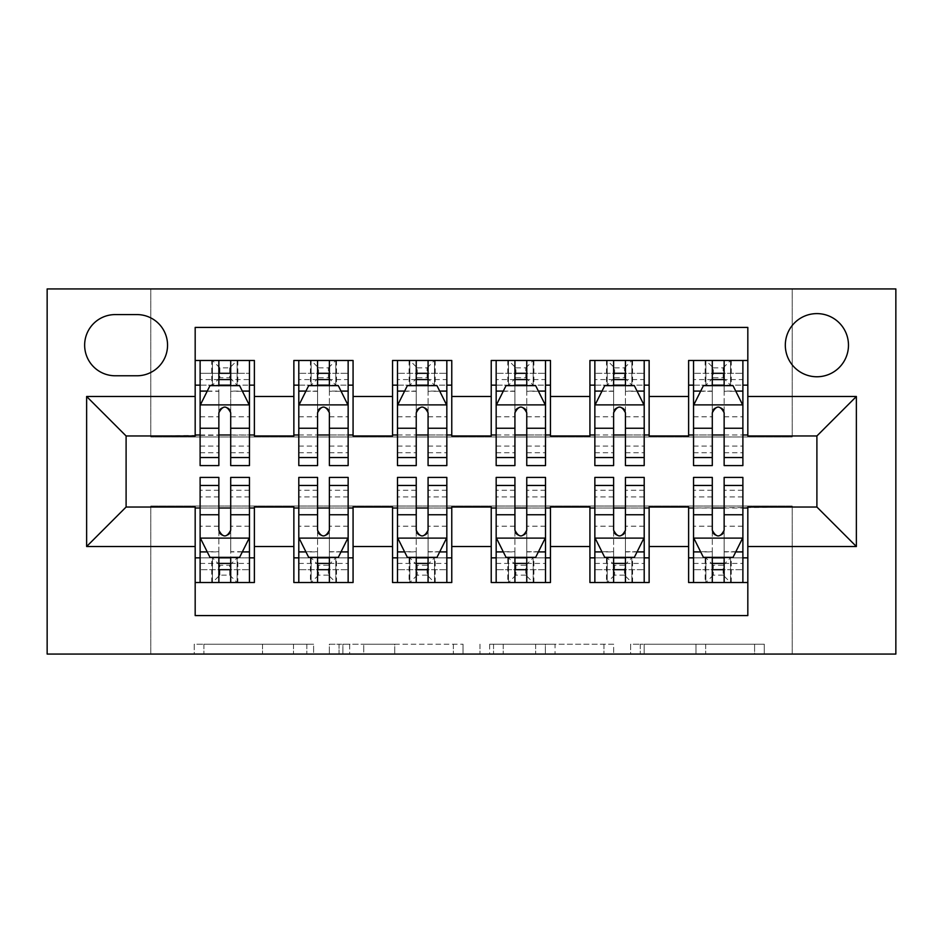 <?xml version="1.0" encoding="UTF-8"?>
<svg xmlns="http://www.w3.org/2000/svg" width="943" height="943" viewBox="0 0 943 943"><rect width="100%" height="100%" fill="white"/><g stroke="black" fill="none" stroke-linecap="round" stroke-linejoin="round"><path stroke-width="0.71" stroke-dasharray="4.71 3.54" d="M313.606 654.065L203.9 654.065L313.606 654.065L313.606 644.199L262.508 644.199L262.508 654.065L262.508 644.199L313.606 644.199L313.606 654.065L313.606 644.199L262.508 644.199L262.508 654.065L262.508 644.199L313.606 644.199L203.9 644.199L313.606 644.199M816.897 313.606A31.579 31.579 0 0 0 785.319 345.185A31.579 31.579 0 0 0 816.897 376.764A31.579 31.579 0 0 0 848.476 345.185A31.579 31.579 0 0 0 816.897 313.606M754.589 654.065L640.285 654.065L754.589 654.065L754.589 644.199L705.67 644.199L764.278 644.199L764.278 654.065L764.278 644.199L640.285 644.199L764.278 644.199L764.278 654.065L764.278 644.199L754.589 644.199L754.589 654.065M695.993 654.065L644.163 654.065L695.993 654.065L695.993 644.199L705.67 644.199L695.993 644.199L695.993 654.065L695.993 644.199L644.163 644.199L644.163 654.065L644.163 644.199L695.993 644.199L695.993 654.065M630.608 654.065L640.285 654.065L630.608 654.065L630.608 644.199L640.285 644.199L630.608 644.199L630.608 654.065M194.223 654.065L203.9 654.065L194.223 654.065L194.223 644.199L203.9 644.199L194.223 644.199L194.223 654.065M792.226 654.065L895.85 654.065L895.85 288.935L792.226 288.935L792.226 436.963L150.774 436.963L150.774 288.935L792.226 288.935L792.226 436.963L150.774 436.963L150.774 288.935L47.15 288.935L47.15 654.065L150.774 654.065L150.774 506.037L792.226 506.037L792.226 654.065L150.774 654.065L150.774 506.037L792.226 506.037L792.226 654.065M463.025 654.065L453.335 654.065L463.025 654.065L463.025 644.199L463.025 654.065M339.032 654.065L453.335 654.065L329.343 654.065L339.032 654.065L339.032 644.199L463.025 644.199L329.343 644.199L329.343 654.065L329.343 644.199L339.032 644.199L339.032 654.065M489.665 654.065L613.657 654.065L479.975 654.065L489.665 654.065L489.665 644.199L613.657 644.199L613.657 654.065L613.657 644.199L555.05 644.199L555.05 654.065M688.614 360.474L747.823 360.474L747.823 385.145L688.614 385.145L688.614 360.474M589.929 360.474L649.138 360.474L649.138 385.145L589.929 385.145L589.929 360.474M491.232 360.474L550.453 360.474L550.453 385.145L491.232 385.145L491.232 360.474M392.547 360.474L451.768 360.474L451.768 385.145L392.547 385.145L392.547 360.474M293.862 360.474L353.071 360.474L353.071 385.145L293.862 385.145L293.862 360.474M195.177 582.526L195.177 557.855L254.386 557.855L254.386 582.526L195.177 582.526L195.177 615.579L747.823 615.579L747.823 582.526L688.614 582.526L688.614 557.855L747.823 557.855L747.823 582.526M353.071 582.526L293.862 582.526L293.862 557.855L353.071 557.855L353.071 582.526M451.768 582.526L392.547 582.526L392.547 557.855L451.768 557.855L451.768 582.526M550.453 582.526L491.232 582.526L491.232 557.855L550.453 557.855L550.453 582.526M649.138 582.526L589.929 582.526L589.929 557.855L649.138 557.855L649.138 582.526M688.614 557.855L688.614 508.018L816.897 507.028L816.897 435.972L747.823 435.972L747.823 434.982L688.614 434.982L688.614 435.972L649.138 435.972L649.138 385.145M649.138 434.982L589.929 434.982L589.929 435.972L550.453 435.972L550.453 385.145M550.453 434.982L491.232 434.982L491.232 435.972L451.768 435.972L451.768 385.145M451.768 434.982L392.547 434.982L392.547 435.972L353.071 435.972L353.071 385.145M195.177 360.474L254.386 360.474L254.386 385.145L195.177 385.145L195.177 327.421L747.823 327.421L747.823 360.474M589.929 557.855L589.929 508.018L649.138 508.018L649.138 507.028L688.614 507.028L688.614 508.018M491.232 557.855L491.232 508.018L550.453 508.018L550.453 507.028L589.929 507.028L589.929 508.018M392.547 557.855L392.547 508.018L451.768 508.018L451.768 507.028L491.232 507.028L491.232 508.018M293.862 557.855L293.862 508.018L353.071 508.018L353.071 507.028L392.547 507.028L392.547 508.018M353.071 434.982L293.862 434.982L293.862 435.972L254.386 435.972L254.386 385.145M195.177 557.855L195.177 508.018L254.386 508.018L254.386 507.028L293.862 507.028L293.862 508.018M254.386 434.982L126.103 435.972L126.103 507.028L195.177 507.028L195.177 508.018M230.705 385.145L218.859 385.145M195.177 434.982L195.177 385.145M200.116 434.982L218.859 434.982M230.705 434.982L249.459 434.982M254.386 557.855L254.386 508.018M200.116 508.018L218.859 508.018M230.705 508.018L249.459 508.018M200.116 477.417L200.116 569.69L200.116 557.855L218.859 557.855M230.705 557.855L249.459 557.855L249.459 582.526L200.116 582.526L200.116 557.855L249.459 557.855L249.459 569.69L249.459 477.417M298.801 434.982L317.555 434.982M329.39 434.982L348.144 434.982M329.39 385.145L317.555 385.145M293.862 434.982L293.862 385.145M353.071 557.855L353.071 508.018M298.801 508.018L317.555 508.018M329.39 508.018L348.144 508.018M298.801 477.417L298.801 569.69L298.801 557.855L317.555 557.855M329.39 557.855L348.144 557.855L348.144 582.526L335.802 582.526L335.802 557.855L298.801 557.855L298.801 582.526L310.424 582.526L310.424 557.855M397.486 508.018L416.24 508.018M428.075 508.018L446.829 508.018M451.768 557.855L451.768 508.018M397.486 477.417L397.486 569.69L397.486 557.855L416.24 557.855M428.075 557.855L446.829 557.855L446.829 582.526L434.487 582.526L434.487 557.855L397.486 557.855L397.486 582.526L409.109 582.526L409.109 557.855M392.547 434.982L392.547 385.145M428.075 385.145L416.24 385.145M397.486 434.982L416.24 434.982M428.075 434.982L446.829 434.982M496.171 508.018L514.925 508.018M526.76 508.018L545.514 508.018M550.453 557.855L550.453 508.018M496.171 477.417L496.171 569.69L496.171 557.855L514.925 557.855M526.76 557.855L545.514 557.855L545.514 582.526L533.184 582.526L533.184 557.855L496.171 557.855L496.171 582.526L507.794 582.526L507.794 557.855M491.232 434.982L491.232 385.145M526.76 385.145L514.925 385.145M496.171 434.982L514.925 434.982M526.76 434.982L545.514 434.982M594.856 508.018L613.61 508.018M625.445 508.018L644.199 508.018M649.138 557.855L649.138 508.018M594.856 477.417L594.856 569.69L594.856 557.855L613.61 557.855M625.445 557.855L644.199 557.855L644.199 582.526L631.869 582.526L631.869 557.855L594.856 557.855L594.856 582.526L606.479 582.526L606.479 557.855M589.929 434.982L589.929 385.145M625.445 385.145L613.61 385.145M594.856 434.982L613.61 434.982M625.445 434.982L644.199 434.982M693.541 508.018L712.295 508.018M724.141 508.018L742.884 508.018M747.823 557.855L747.823 508.018M693.541 477.417L693.541 569.69L693.541 557.855L712.295 557.855M724.141 557.855L742.884 557.855L742.884 582.526L730.554 582.526L730.554 557.855L693.541 557.855L693.541 582.526L705.164 582.526L705.164 557.855M688.614 434.982L688.614 385.145M747.823 434.982L747.823 385.145M724.141 385.145L712.295 385.145M693.541 434.982L712.295 434.982M724.141 434.982L742.884 434.982M115.246 314.585A30.589 30.589 0 0 0 84.646 345.185A30.589 30.589 0 0 0 115.246 375.774L136.959 375.774A30.589 30.589 0 0 0 167.548 345.185A30.589 30.589 0 0 0 136.959 314.585L115.246 314.585M349.688 654.065L363.739 654.065L349.688 654.065L349.688 644.199L342.91 644.199L342.91 654.065L342.91 644.199L363.739 644.199L349.688 644.199L349.688 654.065M363.739 654.065L394.728 654.065L363.739 654.065L363.739 644.199L394.728 644.199L394.728 654.065L394.728 644.199L363.739 644.199L363.739 654.065M489.665 644.199L545.36 644.199L545.36 654.065L545.36 644.199L535.671 644.199L545.36 644.199L545.36 654.065L545.36 644.199L555.05 644.199M493.543 644.199L493.543 654.065L493.543 644.199M479.975 644.199L479.975 654.065L479.975 644.199M218.859 360.474L200.116 360.474L200.116 385.145L200.116 373.31L218.859 373.31L218.859 360.474L249.459 360.474L249.459 385.145L249.459 379.593L230.705 379.593M200.116 405.384L200.116 452.746L200.116 405.384L209.983 385.64L239.593 385.64L249.459 405.384L249.459 452.746L249.459 405.384M200.116 465.583L200.116 373.31L249.459 373.31L249.459 379.593M249.459 465.583L249.459 373.31L230.705 373.31L230.705 360.474L230.705 465.583M200.116 385.145L237.117 385.145L237.117 360.474L249.459 360.474M229.715 367.876L229.715 377.754L219.849 377.754L219.849 367.876L229.715 367.876L237.117 360.474L237.117 385.145L237.117 360.474L212.446 360.474L212.446 385.145L212.446 360.474L211.739 360.474L211.739 385.145M200.116 360.474L211.739 360.474M218.859 373.31L218.859 391.274L200.116 391.274M207.271 391.074L218.859 391.074L218.859 385.64M230.705 385.64L230.705 391.074L242.304 391.074M218.859 465.583L218.859 391.274M218.859 391.074L218.859 412.786C218.022 405.325 231.53 405.29 230.705 412.786L230.705 391.074M229.715 377.754L237.117 385.145L249.459 385.145M219.849 377.754L212.446 385.145M219.849 367.876L212.446 360.474M200.116 551.726L218.859 551.726L218.859 569.69L200.116 569.69L249.459 569.69L230.705 569.69L230.705 582.526M249.459 537.616L249.459 490.254L249.459 537.616L239.593 557.36L209.983 557.36L200.116 537.616L200.116 490.254L200.116 537.616M249.459 557.855L212.446 557.855L212.446 582.526L200.116 582.526M219.849 575.124L219.849 565.246L229.715 565.246L229.715 575.124L219.849 575.124L212.446 582.526L212.446 557.855L212.446 582.526L237.117 582.526L237.117 557.855L237.117 582.526L237.836 582.526L237.836 557.855M249.459 582.526L237.836 582.526M230.705 569.69L230.705 551.726L249.459 551.726M242.304 551.926L230.705 551.926L230.705 557.36M218.859 557.36L218.859 551.926L207.271 551.926M230.705 477.417L230.705 551.726M218.859 551.726L218.859 477.417M230.705 551.926L230.705 530.214C231.542 537.675 218.045 537.71 218.859 530.214L218.859 551.926M219.849 565.246L212.446 557.855L200.116 557.855M229.715 565.246L237.117 557.855M229.715 575.124L237.117 582.526M218.859 569.69L218.859 582.526L218.859 569.69M317.555 465.583L317.555 360.474L348.144 360.474L348.144 385.145L348.144 379.593L329.39 379.593M298.801 405.384L298.801 452.746L298.801 405.384L308.667 385.64L338.278 385.64L348.144 405.384L348.144 452.746L348.144 405.384M317.555 379.593L298.801 379.593L298.801 385.145L298.801 360.474L311.131 360.474L311.131 385.145L348.144 385.145M298.801 379.593L298.801 465.583M348.144 465.583L348.144 379.593M318.534 367.876L328.4 367.876L328.4 377.754L318.534 377.754L318.534 367.876L311.131 360.474L335.802 360.474L335.802 385.145L335.802 360.474L348.144 360.474L329.39 360.474L329.39 373.31L329.39 360.474M329.39 373.31L298.801 373.31L348.144 373.31L329.39 373.31L329.39 465.583M305.956 391.074L317.555 391.074L317.555 385.64M298.801 360.474L317.555 360.474L298.801 360.474M329.39 385.64L329.39 391.074L340.989 391.074M317.555 391.074L317.555 412.786C316.707 405.325 330.215 405.29 329.39 412.786L329.39 391.074M298.801 385.145L311.131 385.145L311.131 360.474M328.4 367.876L335.802 360.474L335.802 385.145L328.4 377.754M318.534 377.754L311.131 385.145M416.24 465.583L416.24 360.474L446.829 360.474L446.829 385.145L446.829 379.593L428.075 379.593M397.486 405.384L397.486 452.746L397.486 405.384L407.352 385.64L436.963 385.64L446.829 405.384L446.829 452.746L446.829 405.384M416.24 379.593L397.486 379.593L397.486 385.145L397.486 360.474L409.816 360.474L409.816 385.145L446.829 385.145M397.486 379.593L397.486 465.583M446.829 465.583L446.829 379.593M417.219 367.876L427.096 367.876L427.096 377.754L417.219 377.754L417.219 367.876L409.816 360.474L434.487 360.474L434.487 385.145L434.487 360.474L446.829 360.474L428.075 360.474L428.075 373.31L428.075 360.474M428.075 373.31L397.486 373.31L446.829 373.31L428.075 373.31L428.075 465.583M404.641 391.074L416.24 391.074L416.24 385.64M397.486 360.474L416.24 360.474L397.486 360.474M428.075 385.64L428.075 391.074L439.674 391.074M416.24 391.074L416.24 412.786C415.403 405.325 428.9 405.29 428.075 412.786L428.075 391.074M397.486 385.145L409.816 385.145L409.816 360.474M427.096 367.876L434.487 360.474L434.487 385.145L427.096 377.754M417.219 377.754L409.816 385.145M514.925 465.583L514.925 360.474L545.514 360.474L545.514 385.145L545.514 379.593L526.76 379.593M496.171 405.384L496.171 452.746L496.171 405.384L506.037 385.64L535.648 385.64L545.514 405.384L545.514 452.746L545.514 405.384M514.925 379.593L496.171 379.593L496.171 385.145L496.171 360.474L508.513 360.474L508.513 385.145L545.514 385.145M496.171 379.593L496.171 465.583M545.514 465.583L545.514 379.593M515.904 367.876L525.781 367.876L525.781 377.754L515.904 377.754L515.904 367.876L508.513 360.474L533.184 360.474L533.184 385.145L533.184 360.474L545.514 360.474L526.76 360.474L526.76 373.31L526.76 360.474M526.76 373.31L496.171 373.31L545.514 373.31L526.76 373.31L526.76 465.583M503.326 391.074L514.925 391.074L514.925 385.64M496.171 360.474L514.925 360.474L496.171 360.474M526.76 385.64L526.76 391.074L538.359 391.074M514.925 391.074L514.925 412.786C514.088 405.325 527.585 405.29 526.76 412.786L526.76 391.074M496.171 385.145L508.513 385.145L508.513 360.474M525.781 367.876L533.184 360.474L533.184 385.145L525.781 377.754M515.904 377.754L508.513 385.145M613.61 465.583L613.61 360.474L644.199 360.474L644.199 385.145L644.199 379.593L625.445 379.593M594.856 405.384L594.856 452.746L594.856 405.384L604.722 385.64L634.333 385.64L644.199 405.384L644.199 452.746L644.199 405.384M613.61 379.593L594.856 379.593L594.856 385.145L594.856 360.474L607.198 360.474L607.198 385.145L644.199 385.145M594.856 379.593L594.856 465.583M644.199 465.583L644.199 379.593M614.6 367.876L624.466 367.876L624.466 377.754L614.6 377.754L614.6 367.876L607.198 360.474L631.869 360.474L631.869 385.145L631.869 360.474L644.199 360.474L625.445 360.474L625.445 373.31L625.445 360.474M625.445 373.31L594.856 373.31L644.199 373.31L625.445 373.31L625.445 465.583M602.011 391.074L613.61 391.074L613.61 385.64M594.856 360.474L613.61 360.474L594.856 360.474M625.445 385.64L625.445 391.074L637.044 391.074M613.61 391.074L613.61 412.786C612.773 405.325 626.27 405.29 625.445 412.786L625.445 391.074M594.856 385.145L607.198 385.145L607.198 360.474M624.466 367.876L631.869 360.474L631.869 385.145L624.466 377.754M614.6 377.754L607.198 385.145M329.39 477.417L329.39 582.526L298.801 582.526L317.555 582.526L317.555 569.69L317.555 582.526M348.144 537.616L348.144 490.254L348.144 537.616L338.278 557.36L308.667 557.36L298.801 537.616L298.801 490.254L298.801 537.616M298.801 557.855L348.144 557.855L348.144 569.69L348.144 477.417M328.4 575.124L318.534 575.124L318.534 565.246L328.4 565.246L328.4 575.124L335.802 582.526L311.131 582.526L311.131 557.855L311.131 582.526L310.424 582.526M317.555 569.69L348.144 569.69L298.801 569.69L317.555 569.69L317.555 477.417M340.989 551.926L329.39 551.926L329.39 557.36M348.144 582.526L329.39 582.526L348.144 582.526M317.555 557.36L317.555 551.926L305.956 551.926M329.39 551.926L329.39 530.214C330.227 537.675 316.73 537.71 317.555 530.214L317.555 551.926M348.144 557.855L335.802 557.855L335.802 582.526M318.534 575.124L311.131 582.526L311.131 557.855L318.534 565.246M328.4 565.246L335.802 557.855M428.075 477.417L428.075 582.526L397.486 582.526L416.24 582.526L416.24 569.69L416.24 582.526M446.829 537.616L446.829 490.254L446.829 537.616L436.963 557.36L407.352 557.36L397.486 537.616L397.486 490.254L397.486 537.616M397.486 557.855L446.829 557.855L446.829 569.69L446.829 477.417M427.096 575.124L417.219 575.124L417.219 565.246L427.096 565.246L427.096 575.124L434.487 582.526L409.816 582.526L409.816 557.855L409.816 582.526L409.109 582.526M416.24 569.69L446.829 569.69L397.486 569.69L416.24 569.69L416.24 477.417M439.674 551.926L428.075 551.926L428.075 557.36M446.829 582.526L428.075 582.526L446.829 582.526M416.24 557.36L416.24 551.926L404.641 551.926M428.075 551.926L428.075 530.214C428.912 537.675 415.415 537.71 416.24 530.214L416.24 551.926M446.829 557.855L434.487 557.855L434.487 582.526M417.219 575.124L409.816 582.526L409.816 557.855L417.219 565.246M427.096 565.246L434.487 557.855M526.76 477.417L526.76 582.526L496.171 582.526L514.925 582.526L514.925 569.69L514.925 582.526M545.514 537.616L545.514 490.254L545.514 537.616L535.648 557.36L506.037 557.36L496.171 537.616L496.171 490.254L496.171 537.616M496.171 557.855L545.514 557.855L545.514 569.69L545.514 477.417M525.781 575.124L515.904 575.124L515.904 565.246L525.781 565.246L525.781 575.124L533.184 582.526L508.513 582.526L508.513 557.855L508.513 582.526L507.794 582.526M514.925 569.69L545.514 569.69L496.171 569.69L514.925 569.69L514.925 477.417M538.359 551.926L526.76 551.926L526.76 557.36M545.514 582.526L526.76 582.526L545.514 582.526M514.925 557.36L514.925 551.926L503.326 551.926M526.76 551.926L526.76 530.214C527.597 537.675 514.1 537.71 514.925 530.214L514.925 551.926M545.514 557.855L533.184 557.855L533.184 582.526M515.904 575.124L508.513 582.526L508.513 557.855L515.904 565.246M525.781 565.246L533.184 557.855M625.445 477.417L625.445 582.526L594.856 582.526L613.61 582.526L613.61 569.69L613.61 582.526M644.199 537.616L644.199 490.254L644.199 537.616L634.333 557.36L604.722 557.36L594.856 537.616L594.856 490.254L594.856 537.616M594.856 557.855L644.199 557.855L644.199 569.69L644.199 477.417M624.466 575.124L614.6 575.124L614.6 565.246L624.466 565.246L624.466 575.124L631.869 582.526L607.198 582.526L607.198 557.855L607.198 582.526L606.479 582.526M613.61 569.69L644.199 569.69L594.856 569.69L613.61 569.69L613.61 477.417M637.044 551.926L625.445 551.926L625.445 557.36M644.199 582.526L625.445 582.526L644.199 582.526M613.61 557.36L613.61 551.926L602.011 551.926M625.445 551.926L625.445 530.214C626.293 537.675 612.785 537.71 613.61 530.214L613.61 551.926M644.199 557.855L631.869 557.855L631.869 582.526M614.6 575.124L607.198 582.526L607.198 557.855L614.6 565.246M624.466 565.246L631.869 557.855M712.295 465.583L712.295 360.474L742.884 360.474L742.884 385.145L742.884 379.593L724.141 379.593M693.541 405.384L693.541 452.746L693.541 405.384L703.407 385.64L733.017 385.64L742.884 405.384L742.884 452.746L742.884 405.384M712.295 379.593L693.541 379.593L693.541 385.145L693.541 360.474L705.883 360.474L705.883 385.145L742.884 385.145M693.541 379.593L693.541 465.583M742.884 465.583L742.884 379.593M713.285 367.876L723.151 367.876L723.151 377.754L713.285 377.754L713.285 367.876L705.883 360.474L730.554 360.474L730.554 385.145L730.554 360.474L742.884 360.474L724.141 360.474L724.141 373.31L724.141 360.474M724.141 373.31L693.541 373.31L742.884 373.31L724.141 373.31L724.141 465.583M700.696 391.074L712.295 391.074L712.295 385.64M693.541 360.474L712.295 360.474L693.541 360.474M724.141 385.64L724.141 391.074L735.729 391.074M712.295 391.074L712.295 412.786C711.458 405.325 724.955 405.29 724.141 412.786L724.141 391.074M693.541 385.145L705.883 385.145L705.883 360.474M723.151 367.876L730.554 360.474L730.554 385.145L723.151 377.754M713.285 377.754L705.883 385.145M724.141 477.417L724.141 582.526L693.541 582.526L712.295 582.526L712.295 569.69L712.295 582.526M742.884 537.616L742.884 490.254L742.884 537.616L733.017 557.36L703.407 557.36L693.541 537.616L693.541 490.254L693.541 537.616M693.541 557.855L742.884 557.855L742.884 569.69L742.884 477.417M723.151 575.124L713.285 575.124L713.285 565.246L723.151 565.246L723.151 575.124L730.554 582.526L705.883 582.526L705.883 557.855L705.883 582.526L705.164 582.526M712.295 569.69L742.884 569.69L693.541 569.69L712.295 569.69L712.295 477.417M735.729 551.926L724.141 551.926L724.141 557.36M742.884 582.526L724.141 582.526L742.884 582.526M712.295 557.36L712.295 551.926L700.696 551.926M724.141 551.926L724.141 530.214C724.978 537.675 711.47 537.71 712.295 530.214L712.295 551.926M742.884 557.855L730.554 557.855L730.554 582.526M713.285 575.124L705.883 582.526L705.883 557.855L713.285 565.246M723.151 565.246L730.554 557.855M306.829 644.199L306.829 654.065L306.829 644.199M293.509 644.199L293.509 654.065L293.509 644.199M203.9 644.199L203.9 654.065L203.9 644.199M453.335 644.199L453.335 654.065L453.335 644.199M603.968 644.199L603.968 654.065L603.968 644.199M535.671 644.199L535.671 654.065L535.671 644.199M503.22 644.199L503.22 654.065L503.22 644.199M705.67 644.199L705.67 654.065L705.67 644.199M640.285 644.199L640.285 654.065L640.285 644.199M200.364 404.889L249.211 404.889M249.459 391.274L230.705 391.274M200.116 446.074L218.859 446.074M230.705 446.074L249.459 446.074M200.116 416.794L218.859 416.794M230.705 416.794L249.459 416.794M218.859 379.593L200.116 379.593M237.836 360.474L237.836 385.145M249.211 538.111L200.364 538.111M249.459 496.926L230.705 496.926M218.859 496.926L200.116 496.926M249.459 526.206L230.705 526.206M218.859 526.206L200.116 526.206M200.116 563.407L218.859 563.407M230.705 563.407L249.459 563.407M211.739 582.526L211.739 557.855M299.049 404.889L347.896 404.889M317.555 391.274L298.801 391.274M348.144 391.274L329.39 391.274M298.801 446.074L317.555 446.074M329.39 446.074L348.144 446.074M298.801 416.794L317.555 416.794M329.39 416.794L348.144 416.794M310.424 360.474L310.424 385.145M336.521 360.474L336.521 385.145M397.734 404.889L446.581 404.889M416.24 391.274L397.486 391.274M446.829 391.274L428.075 391.274M397.486 446.074L416.24 446.074M428.075 446.074L446.829 446.074M397.486 416.794L416.24 416.794M428.075 416.794L446.829 416.794M409.109 360.474L409.109 385.145M435.206 360.474L435.206 385.145M496.419 404.889L545.266 404.889M514.925 391.274L496.171 391.274M545.514 391.274L526.76 391.274M496.171 446.074L514.925 446.074M526.76 446.074L545.514 446.074M496.171 416.794L514.925 416.794M526.76 416.794L545.514 416.794M507.794 360.474L507.794 385.145M533.891 360.474L533.891 385.145M595.104 404.889L643.951 404.889M613.61 391.274L594.856 391.274M644.199 391.274L625.445 391.274M594.856 446.074L613.61 446.074M625.445 446.074L644.199 446.074M594.856 416.794L613.61 416.794M625.445 416.794L644.199 416.794M606.479 360.474L606.479 385.145M632.576 360.474L632.576 385.145M347.896 538.111L299.049 538.111M329.39 551.726L348.144 551.726M298.801 551.726L317.555 551.726M348.144 496.926L329.39 496.926M317.555 496.926L298.801 496.926M348.144 526.206L329.39 526.206M317.555 526.206L298.801 526.206M298.801 563.407L317.555 563.407M329.39 563.407L348.144 563.407M336.521 582.526L336.521 557.855M446.581 538.111L397.734 538.111M428.075 551.726L446.829 551.726M397.486 551.726L416.24 551.726M446.829 496.926L428.075 496.926M416.24 496.926L397.486 496.926M446.829 526.206L428.075 526.206M416.24 526.206L397.486 526.206M397.486 563.407L416.24 563.407M428.075 563.407L446.829 563.407M435.206 582.526L435.206 557.855M545.266 538.111L496.419 538.111M526.76 551.726L545.514 551.726M496.171 551.726L514.925 551.726M545.514 496.926L526.76 496.926M514.925 496.926L496.171 496.926M545.514 526.206L526.76 526.206M514.925 526.206L496.171 526.206M496.171 563.407L514.925 563.407M526.76 563.407L545.514 563.407M533.891 582.526L533.891 557.855M643.951 538.111L595.104 538.111M625.445 551.726L644.199 551.726M594.856 551.726L613.61 551.726M644.199 496.926L625.445 496.926M613.61 496.926L594.856 496.926M644.199 526.206L625.445 526.206M613.61 526.206L594.856 526.206M594.856 563.407L613.61 563.407M625.445 563.407L644.199 563.407M632.576 582.526L632.576 557.855M693.789 404.889L742.636 404.889M712.295 391.274L693.541 391.274M742.884 391.274L724.141 391.274M693.541 446.074L712.295 446.074M724.141 446.074L742.884 446.074M693.541 416.794L712.295 416.794M724.141 416.794L742.884 416.794M705.164 360.474L705.164 385.145M731.261 360.474L731.261 385.145M742.636 538.111L693.789 538.111M724.141 551.726L742.884 551.726M693.541 551.726L712.295 551.726M742.884 496.926L724.141 496.926M712.295 496.926L693.541 496.926M742.884 526.206L724.141 526.206M712.295 526.206L693.541 526.206M693.541 563.407L712.295 563.407M724.141 563.407L742.884 563.407M731.261 582.526L731.261 557.855M200.116 452.746L218.859 452.746M230.705 452.746L249.459 452.746M249.459 490.254L230.705 490.254M218.859 490.254L200.116 490.254M298.801 452.746L317.555 452.746M329.39 452.746L348.144 452.746M397.486 452.746L416.24 452.746M428.075 452.746L446.829 452.746M496.171 452.746L514.925 452.746M526.76 452.746L545.514 452.746M594.856 452.746L613.61 452.746M625.445 452.746L644.199 452.746M348.144 490.254L329.39 490.254M317.555 490.254L298.801 490.254M446.829 490.254L428.075 490.254M416.24 490.254L397.486 490.254M545.514 490.254L526.76 490.254M514.925 490.254L496.171 490.254M644.199 490.254L625.445 490.254M613.61 490.254L594.856 490.254M693.541 452.746L712.295 452.746M724.141 452.746L742.884 452.746M742.884 490.254L724.141 490.254M712.295 490.254L693.541 490.254"/><path stroke-width="1.41" d="M816.897 313.606A31.579 31.579 0 0 0 785.319 345.185A31.579 31.579 0 0 0 816.897 376.764A31.579 31.579 0 0 0 848.476 345.185A31.579 31.579 0 0 0 816.897 313.606M47.15 654.065L895.85 654.065L895.85 288.935L47.15 288.935L47.15 654.065M747.823 360.474L688.614 360.474L688.614 396.496L649.138 396.496L649.138 435.972L688.614 435.972L688.614 396.496M649.138 396.496L649.138 360.474L589.929 360.474L589.929 396.496L550.453 396.496L550.453 435.972L589.929 435.972L589.929 396.496M550.453 396.496L550.453 360.474L491.232 360.474L491.232 396.496L451.768 396.496L451.768 435.972L491.232 435.972L491.232 396.496M451.768 396.496L451.768 360.474L392.547 360.474L392.547 396.496L353.071 396.496L353.071 435.972L392.547 435.972L392.547 396.496M353.071 396.496L353.071 360.474L293.862 360.474L293.862 435.972L254.386 435.972L254.386 360.474L195.177 360.474M195.177 582.526L254.386 582.526L254.386 507.028L293.862 507.028L293.862 582.526L353.071 582.526L353.071 507.028L392.547 507.028L392.547 546.504L353.071 546.504M392.547 546.504L392.547 582.526L451.768 582.526L451.768 507.028L491.232 507.028L491.232 546.504L451.768 546.504M491.232 546.504L491.232 582.526L550.453 582.526L550.453 507.028L589.929 507.028L589.929 546.504L550.453 546.504M589.929 546.504L589.929 582.526L649.138 582.526L649.138 507.028L688.614 507.028L688.614 546.504L649.138 546.504M115.246 375.774L136.959 375.774A30.589 30.589 0 0 0 167.548 345.185A30.589 30.589 0 0 0 136.959 314.585L115.246 314.585A30.589 30.589 0 0 0 84.646 345.185A30.589 30.589 0 0 0 115.246 375.774M747.823 396.496L747.823 327.421L195.177 327.421L195.177 435.972L126.103 435.972L126.103 507.028L195.177 507.028L195.177 615.579L747.823 615.579L747.823 507.028L816.897 507.028L816.897 435.972L747.823 435.972L747.823 396.496L856.374 396.496L856.374 546.504L747.823 546.504M195.177 546.504L86.626 546.504L86.626 396.496L195.177 396.496M688.614 546.504L688.614 582.526L747.823 582.526M195.177 385.145L200.116 385.145M218.859 385.145L230.705 385.145M249.459 385.145L254.386 385.145M195.177 434.982L200.116 434.982M218.859 434.982L230.705 434.982M249.459 434.982L254.386 434.982M195.177 508.018L200.116 508.018M218.859 508.018L230.705 508.018M249.459 508.018L254.386 508.018M195.177 557.855L200.116 557.855M218.859 557.855L230.705 557.855M249.459 557.855L254.386 557.855M293.862 434.982L298.801 434.982M317.555 434.982L329.39 434.982M348.144 434.982L353.071 434.982M293.862 385.145L298.801 385.145M317.555 385.145L329.39 385.145M348.144 385.145L353.071 385.145M293.862 508.018L298.801 508.018M317.555 508.018L329.39 508.018M348.144 508.018L353.071 508.018M293.862 557.855L298.801 557.855M317.555 557.855L329.39 557.855M348.144 557.855L353.071 557.855M392.547 508.018L397.486 508.018M416.24 508.018L428.075 508.018M446.829 508.018L451.768 508.018M392.547 557.855L397.486 557.855M416.24 557.855L428.075 557.855M446.829 557.855L451.768 557.855M392.547 385.145L397.486 385.145M416.24 385.145L428.075 385.145M446.829 385.145L451.768 385.145M392.547 434.982L397.486 434.982M416.24 434.982L428.075 434.982M446.829 434.982L451.768 434.982M491.232 508.018L496.171 508.018M514.925 508.018L526.76 508.018M545.514 508.018L550.453 508.018M491.232 557.855L496.171 557.855M514.925 557.855L526.76 557.855M545.514 557.855L550.453 557.855M491.232 385.145L496.171 385.145M514.925 385.145L526.76 385.145M545.514 385.145L550.453 385.145M491.232 434.982L496.171 434.982M514.925 434.982L526.76 434.982M545.514 434.982L550.453 434.982M589.929 508.018L594.856 508.018M613.61 508.018L625.445 508.018M644.199 508.018L649.138 508.018M589.929 557.855L594.856 557.855M613.61 557.855L625.445 557.855M644.199 557.855L649.138 557.855M589.929 385.145L594.856 385.145M613.61 385.145L625.445 385.145M644.199 385.145L649.138 385.145M589.929 434.982L594.856 434.982M613.61 434.982L625.445 434.982M644.199 434.982L649.138 434.982M688.614 508.018L693.541 508.018M712.295 508.018L724.141 508.018M742.884 508.018L747.823 508.018M688.614 557.855L693.541 557.855M712.295 557.855L724.141 557.855M742.884 557.855L747.823 557.855M688.614 385.145L693.541 385.145M712.295 385.145L724.141 385.145M742.884 385.145L747.823 385.145M688.614 434.982L693.541 434.982M712.295 434.982L724.141 434.982M742.884 434.982L747.823 434.982M126.103 435.972L86.626 396.496M126.103 507.028L86.626 546.504M856.374 396.496L816.897 435.972M856.374 546.504L816.897 507.028M230.705 373.31L218.859 373.31M249.459 457.532L230.705 457.532L230.705 465.583L249.459 465.583L249.459 405.384L239.593 385.64L209.983 385.64L200.116 405.384L200.116 465.583L218.859 465.583L218.859 457.532L200.116 457.532M200.116 405.384L200.116 360.474M249.459 405.384L249.459 360.474M218.859 385.64L218.859 360.474M230.705 360.474L230.705 385.64M230.705 457.532L230.705 412.786C226.768 405.184 222.819 405.184 218.859 412.786L218.859 457.532M218.859 569.69L230.705 569.69M200.116 485.468L218.859 485.468L218.859 477.417L200.116 477.417L200.116 537.616L209.983 557.36L239.593 557.36L249.459 537.616L249.459 477.417L230.705 477.417L230.705 485.468L249.459 485.468M249.459 537.616L249.459 582.526M200.116 537.616L200.116 582.526M230.705 557.36L230.705 582.526M218.859 582.526L218.859 557.36M218.859 485.468L218.859 530.214C222.807 537.816 226.756 537.816 230.705 530.214L230.705 485.468M329.39 373.31L317.555 373.31M348.144 457.532L329.39 457.532L329.39 465.583L348.144 465.583L348.144 405.384L338.278 385.64L308.667 385.64L298.801 405.384L298.801 465.583L317.555 465.583L317.555 457.532L298.801 457.532M298.801 405.384L298.801 360.474M348.144 405.384L348.144 360.474M317.555 385.64L317.555 360.474M329.39 360.474L329.39 385.64M329.39 457.532L329.39 412.786C325.453 405.184 321.504 405.184 317.555 412.786L317.555 457.532M428.075 373.31L416.24 373.31M446.829 457.532L428.075 457.532L428.075 465.583L446.829 465.583L446.829 405.384L436.963 385.64L407.352 385.64L397.486 405.384L397.486 465.583L416.24 465.583L416.24 457.532L397.486 457.532M397.486 405.384L397.486 360.474M446.829 405.384L446.829 360.474M416.24 385.64L416.24 360.474M428.075 360.474L428.075 385.64M428.075 457.532L428.075 412.786C424.138 405.184 420.189 405.184 416.24 412.786L416.24 457.532M526.76 373.31L514.925 373.31M545.514 457.532L526.76 457.532L526.76 465.583L545.514 465.583L545.514 405.384L535.648 385.64L506.037 385.64L496.171 405.384L496.171 465.583L514.925 465.583L514.925 457.532L496.171 457.532M496.171 405.384L496.171 360.474M545.514 405.384L545.514 360.474M514.925 385.64L514.925 360.474M526.76 360.474L526.76 385.64M526.76 457.532L526.76 412.786C522.823 405.184 518.874 405.184 514.925 412.786L514.925 457.532M625.445 373.31L613.61 373.31M644.199 457.532L625.445 457.532L625.445 465.583L644.199 465.583L644.199 405.384L634.333 385.64L604.722 385.64L594.856 405.384L594.856 465.583L613.61 465.583L613.61 457.532L594.856 457.532M594.856 405.384L594.856 360.474M644.199 405.384L644.199 360.474M613.61 385.64L613.61 360.474M625.445 360.474L625.445 385.64M625.445 457.532L625.445 412.786C621.508 405.184 617.559 405.184 613.61 412.786L613.61 457.532M317.555 569.69L329.39 569.69M298.801 485.468L317.555 485.468L317.555 477.417L298.801 477.417L298.801 537.616L308.667 557.36L338.278 557.36L348.144 537.616L348.144 477.417L329.39 477.417L329.39 485.468L348.144 485.468M348.144 537.616L348.144 582.526M298.801 537.616L298.801 582.526M329.39 557.36L329.39 582.526M317.555 582.526L317.555 557.36M317.555 485.468L317.555 530.214C321.492 537.816 325.441 537.816 329.39 530.214L329.39 485.468M416.24 569.69L428.075 569.69M397.486 485.468L416.24 485.468L416.24 477.417L397.486 477.417L397.486 537.616L407.352 557.36L436.963 557.36L446.829 537.616L446.829 477.417L428.075 477.417L428.075 485.468L446.829 485.468M446.829 537.616L446.829 582.526M397.486 537.616L397.486 582.526M428.075 557.36L428.075 582.526M416.24 582.526L416.24 557.36M416.24 485.468L416.24 530.214C420.177 537.816 424.126 537.816 428.075 530.214L428.075 485.468M514.925 569.69L526.76 569.69M496.171 485.468L514.925 485.468L514.925 477.417L496.171 477.417L496.171 537.616L506.037 557.36L535.648 557.36L545.514 537.616L545.514 477.417L526.76 477.417L526.76 485.468L545.514 485.468M545.514 537.616L545.514 582.526M496.171 537.616L496.171 582.526M526.76 557.36L526.76 582.526M514.925 582.526L514.925 557.36M514.925 485.468L514.925 530.214C518.862 537.816 522.811 537.816 526.76 530.214L526.76 485.468M613.61 569.69L625.445 569.69M594.856 485.468L613.61 485.468L613.61 477.417L594.856 477.417L594.856 537.616L604.722 557.36L634.333 557.36L644.199 537.616L644.199 477.417L625.445 477.417L625.445 485.468L644.199 485.468M644.199 537.616L644.199 582.526M594.856 537.616L594.856 582.526M625.445 557.36L625.445 582.526M613.61 582.526L613.61 557.36M613.61 485.468L613.61 530.214C617.547 537.816 621.496 537.816 625.445 530.214L625.445 485.468M724.141 373.31L712.295 373.31M742.884 457.532L724.141 457.532L724.141 465.583L742.884 465.583L742.884 405.384L733.017 385.64L703.407 385.64L693.541 405.384L693.541 465.583L712.295 465.583L712.295 457.532L693.541 457.532M693.541 405.384L693.541 360.474M742.884 405.384L742.884 360.474M712.295 385.64L712.295 360.474M724.141 360.474L724.141 385.64M724.141 457.532L724.141 412.786C720.193 405.184 716.244 405.184 712.295 412.786L712.295 457.532M712.295 569.69L724.141 569.69M693.541 485.468L712.295 485.468L712.295 477.417L693.541 477.417L693.541 537.616L703.407 557.36L733.017 557.36L742.884 537.616L742.884 477.417L724.141 477.417L724.141 485.468L742.884 485.468M742.884 537.616L742.884 582.526M693.541 537.616L693.541 582.526M724.141 557.36L724.141 582.526M712.295 582.526L712.295 557.36M712.295 485.468L712.295 530.214C716.232 537.816 720.181 537.816 724.141 530.214L724.141 485.468M293.862 546.504L254.386 546.504M293.862 396.496L254.386 396.496M249.211 404.889L200.364 404.889M200.116 391.074L207.271 391.074M242.304 391.074L249.459 391.074M218.859 428.252L200.116 428.252M249.459 428.252L230.705 428.252M230.705 379.593L218.859 379.593M200.364 538.111L249.211 538.111M249.459 551.926L242.304 551.926M207.271 551.926L200.116 551.926M230.705 514.748L249.459 514.748M200.116 514.748L218.859 514.748M218.859 563.407L230.705 563.407M347.896 404.889L299.049 404.889M298.801 391.074L305.956 391.074M340.989 391.074L348.144 391.074M317.555 428.252L298.801 428.252M348.144 428.252L329.39 428.252M329.39 379.593L317.555 379.593M446.581 404.889L397.734 404.889M397.486 391.074L404.641 391.074M439.674 391.074L446.829 391.074M416.24 428.252L397.486 428.252M446.829 428.252L428.075 428.252M428.075 379.593L416.24 379.593M545.266 404.889L496.419 404.889M496.171 391.074L503.326 391.074M538.359 391.074L545.514 391.074M514.925 428.252L496.171 428.252M545.514 428.252L526.76 428.252M526.76 379.593L514.925 379.593M643.951 404.889L595.104 404.889M594.856 391.074L602.011 391.074M637.044 391.074L644.199 391.074M613.61 428.252L594.856 428.252M644.199 428.252L625.445 428.252M625.445 379.593L613.61 379.593M299.049 538.111L347.896 538.111M348.144 551.926L340.989 551.926M305.956 551.926L298.801 551.926M329.39 514.748L348.144 514.748M298.801 514.748L317.555 514.748M317.555 563.407L329.39 563.407M397.734 538.111L446.581 538.111M446.829 551.926L439.674 551.926M404.641 551.926L397.486 551.926M428.075 514.748L446.829 514.748M397.486 514.748L416.24 514.748M416.24 563.407L428.075 563.407M496.419 538.111L545.266 538.111M545.514 551.926L538.359 551.926M503.326 551.926L496.171 551.926M526.76 514.748L545.514 514.748M496.171 514.748L514.925 514.748M514.925 563.407L526.76 563.407M595.104 538.111L643.951 538.111M644.199 551.926L637.044 551.926M602.011 551.926L594.856 551.926M625.445 514.748L644.199 514.748M594.856 514.748L613.61 514.748M613.61 563.407L625.445 563.407M742.636 404.889L693.789 404.889M693.541 391.074L700.696 391.074M735.729 391.074L742.884 391.074M712.295 428.252L693.541 428.252M742.884 428.252L724.141 428.252M724.141 379.593L712.295 379.593M693.789 538.111L742.636 538.111M742.884 551.926L735.729 551.926M700.696 551.926L693.541 551.926M724.141 514.748L742.884 514.748M693.541 514.748L712.295 514.748M712.295 563.407L724.141 563.407"/></g></svg>
